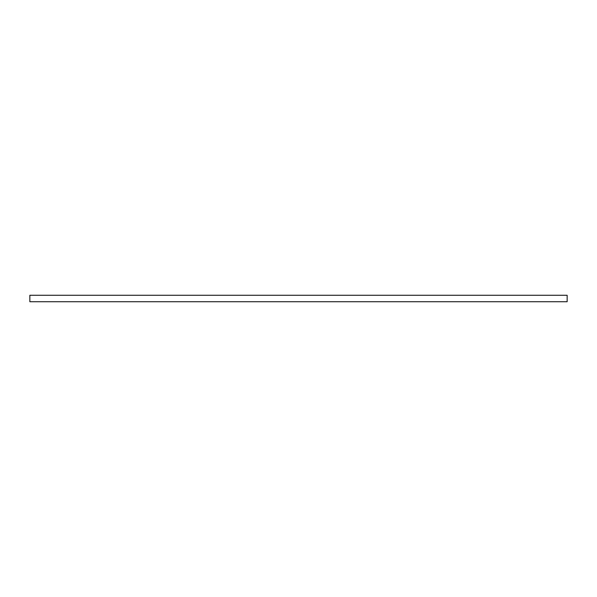 <?xml version="1.0" encoding="UTF-8"?>
<svg xmlns="http://www.w3.org/2000/svg" width="597" height="597" viewBox="0 0 597 597"><rect width="100%" height="100%" fill="white"/><g stroke="black" fill="none" stroke-linecap="round" stroke-linejoin="round"><path stroke-width="0.9" d="M298.5 295.276L567.15 295.276L567.15 301.724L29.85 301.724L29.85 295.276L298.5 295.276"/></g></svg>
